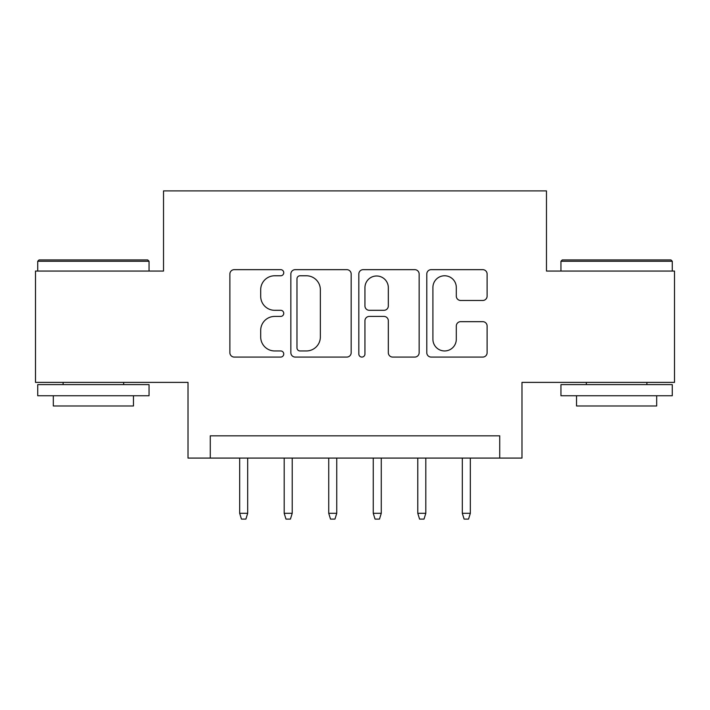 <?xml version="1.0" encoding="UTF-8"?>
<svg xmlns="http://www.w3.org/2000/svg" width="710" height="710" viewBox="0 0 710 710"><rect width="100%" height="100%" fill="white"/><g stroke="black" fill="none" stroke-linecap="round" stroke-linejoin="round"><path stroke-width="1.06" d="M283.752 272.72A3.062 3.062 0 0 0 280.698 269.658L234.256 269.658A4.366 4.366 0 0 0 229.88 274.024L229.88 352.701A4.366 4.366 0 0 0 234.256 357.077L280.698 357.077A3.062 3.062 0 0 0 283.752 354.015A3.062 3.062 0 0 0 280.698 350.953L274.681 350.953A13.987 13.987 0 0 1 260.694 336.966L260.694 330.407A13.987 13.987 0 0 1 274.681 316.42L280.698 316.42A3.062 3.062 0 0 0 283.752 313.367A3.062 3.062 0 0 0 280.698 310.305L274.681 310.305A13.987 13.987 0 0 1 260.694 296.318L260.694 289.76A13.987 13.987 0 0 1 274.681 275.773L280.698 275.773A3.062 3.062 0 0 0 283.752 272.72M482.738 300.472A4.366 4.366 0 0 0 487.113 296.097L487.113 274.024A4.366 4.366 0 0 0 482.738 269.658L431.165 269.658A4.366 4.366 0 0 0 426.79 274.024L426.79 352.701A4.366 4.366 0 0 0 431.165 357.077L482.738 357.077A4.366 4.366 0 0 0 487.113 352.701L487.113 326.041A4.366 4.366 0 0 0 482.738 321.666L460.666 321.666A4.366 4.366 0 0 0 456.299 326.041L456.299 339.265A11.688 11.688 0 0 1 444.602 350.953A11.688 11.688 0 0 1 432.914 339.265L432.914 287.47A11.688 11.688 0 0 1 444.602 275.773A11.688 11.688 0 0 1 456.299 287.47L456.299 296.097A4.366 4.366 0 0 0 460.666 300.472L482.738 300.472M499.725 458.083L521.983 458.083L521.983 382.388L674.5 382.388L674.5 271.06L546.478 271.06L546.478 190.91L163.522 190.91L163.522 271.06L35.5 271.06L35.5 382.388L188.017 382.388L188.017 458.083L499.725 458.083L499.725 435.825L210.275 435.825L210.275 458.083M351.175 274.024A4.366 4.366 0 0 0 346.808 269.658L295.227 269.658A4.366 4.366 0 0 0 290.86 274.024L290.86 352.701A4.366 4.366 0 0 0 295.227 357.077L346.808 357.077A4.366 4.366 0 0 0 351.175 352.701L351.175 274.024M363.192 269.658L414.773 269.658A4.366 4.366 0 0 1 419.14 274.024L419.14 352.701A4.366 4.366 0 0 1 414.773 357.077L392.701 357.077A4.366 4.366 0 0 1 388.326 352.701L388.326 320.796A4.366 4.366 0 0 0 383.959 316.42L369.315 316.42A4.366 4.366 0 0 0 364.94 320.796L364.94 354.015A3.062 3.062 0 0 1 361.887 357.077A3.062 3.062 0 0 1 358.825 354.015L358.825 274.024A4.366 4.366 0 0 1 363.192 269.658M300.037 275.773A3.062 3.062 0 0 0 296.975 278.835L296.975 347.891A3.062 3.062 0 0 0 300.037 350.953L306.374 350.953A13.987 13.987 0 0 0 320.361 336.966L320.361 289.76A13.987 13.987 0 0 0 306.374 275.773L300.037 275.773M388.326 287.683A11.688 11.688 0 0 0 376.637 275.995A11.688 11.688 0 0 0 364.94 287.683L364.94 305.93A4.366 4.366 0 0 0 369.315 310.305L383.959 310.305A4.366 4.366 0 0 0 388.326 305.93L388.326 287.683M247.683 513.303L245.9 519.09L241.453 519.09L239.669 513.303L247.683 513.303L247.683 458.083M239.669 513.303L239.669 458.083M39.059 259.931L147.715 259.931L149.047 261.262L37.728 261.262L39.059 259.931M93.392 395.745L37.728 395.745L37.728 384.616L149.047 384.616L149.047 395.745L93.392 395.745M133.462 395.745L133.462 405.987L53.312 405.987L53.312 395.745M562.284 259.931L670.941 259.931L672.272 261.262L560.953 261.262L562.284 259.931M616.608 395.745L560.953 395.745L560.953 384.616L672.272 384.616L672.272 395.745L616.608 395.745M656.688 395.745L656.688 405.987L576.538 405.987L576.538 395.745M292.209 513.303L290.434 519.09L285.979 519.09L284.195 513.303L292.209 513.303L292.209 458.083M284.195 513.303L284.195 458.083M336.744 513.303L334.96 519.09L330.505 519.09L328.73 513.303L336.744 513.303L336.744 458.083M328.73 513.303L328.73 458.083M381.27 513.303L379.495 519.09L375.04 519.09L373.256 513.303L381.27 513.303L381.27 458.083M373.256 513.303L373.256 458.083M425.805 513.303L424.021 519.09L419.566 519.09L417.791 513.303L425.805 513.303L425.805 458.083M417.791 513.303L417.791 458.083M470.331 513.303L468.547 519.09L464.1 519.09L462.316 513.303L470.331 513.303L470.331 458.083M462.316 513.303L462.316 458.083M37.728 271.06L37.728 261.262M63.11 384.616L63.11 382.388M123.664 384.616L123.664 382.388M149.047 271.06L149.047 261.262M560.953 271.06L560.953 261.262M586.336 384.616L586.336 382.388M646.89 384.616L646.89 382.388M672.272 271.06L672.272 261.262"/></g></svg>
